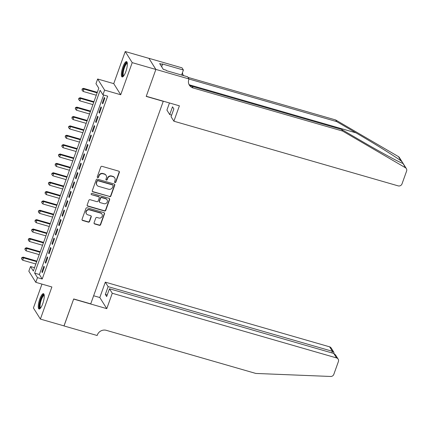 <?xml version="1.0" encoding="UTF-8"?>
<svg xmlns="http://www.w3.org/2000/svg" width="428" height="428" viewBox="0 0 428 428"><rect width="100%" height="100%" fill="white"/><g stroke="black" fill="none" stroke-linecap="round" stroke-linejoin="round"><path stroke-width="0.64" d="M114.977 182.579A0.701 0.658 147.9 0 0 115.86 182.125L119.359 172.345A1 0.942 147.9 0 0 118.759 171.157L102.041 166.337A1 0.942 147.9 0 0 100.783 166.99L97.279 176.764A0.701 0.658 147.9 0 0 97.702 177.599A0.701 0.658 147.9 0 0 98.579 177.144L99.034 175.876A3.21 3.012 147.9 0 1 103.062 173.789L104.453 174.191A3.21 3.012 147.9 0 1 106.374 177.989L105.919 179.257A0.701 0.658 147.9 0 0 106.337 180.086A0.701 0.658 147.9 0 0 107.219 179.632L107.674 178.369A3.21 3.012 147.9 0 1 111.697 176.277L113.094 176.678A3.21 3.012 147.9 0 1 115.009 180.482L114.56 181.75A0.701 0.658 147.9 0 0 114.977 182.579M114.544 182.146A0.701 0.658 147.9 0 0 115.672 181.825L119.171 172.045A1 0.942 147.9 0 0 119.171 171.403M97.263 177.165A0.701 0.658 147.9 0 0 98.392 176.839L98.847 175.576L99.034 175.876M105.903 179.653A0.701 0.658 147.9 0 0 107.032 179.332L107.482 178.064L107.674 178.369M42.736 303.682A7.972 2.119 -73.9 0 0 43.474 293.683A7.972 2.119 -73.9 0 0 39.799 298.995A7.972 2.119 -73.9 0 0 39.06 308.995A7.972 2.119 -73.9 0 0 42.736 303.682M125.827 71.615A7.972 2.119 -73.9 0 0 126.565 61.616A7.972 2.119 -73.9 0 0 122.889 66.934A7.972 2.119 -73.9 0 0 122.151 76.933A7.972 2.119 -73.9 0 0 125.827 71.615M94.074 222.779A1 0.942 147.9 0 0 94.674 223.967L99.366 225.321A1 0.942 147.9 0 0 100.628 224.668L104.512 213.807A1 0.942 147.9 0 0 103.913 212.62L87.194 207.799A1 0.942 147.9 0 0 85.937 208.452L82.048 219.307A1 0.942 147.9 0 0 82.647 220.5L88.312 222.132A1 0.942 147.9 0 0 89.57 221.479L91.234 216.83A1 0.942 147.9 0 0 90.634 215.642L87.826 214.835A2.68 2.515 147.9 0 1 86.675 210.854A2.68 2.515 147.9 0 1 89.591 209.907L100.596 213.085A2.68 2.515 147.9 0 1 101.746 217.06A2.68 2.515 147.9 0 1 98.836 218.007L97.001 217.478A1 0.942 147.9 0 0 95.738 218.13L94.074 222.779M37.477 277.644L35.797 282.33L28.831 271.218L30.511 266.532L33.336 271.036L98.798 88.195L95.974 83.69L97.654 79.003L104.619 90.115L102.945 94.802L100.12 90.297L34.652 273.139L37.477 277.644L42.212 279.008L107.674 96.166L102.945 94.802M155.883 69.416L146.264 96.279L179.391 105.828L173.88 121.204L398.174 185.875A3.066 2.873 147.9 0 0 402.015 183.88L406.6 171.082A3.066 2.873 147.9 0 0 405.418 167.728L342.625 131.07L193.098 87.954A7.153 6.709 -32.1 0 1 189.39 85.188A7.153 6.709 -32.1 0 1 188.823 79.48L189.005 78.966L155.883 69.416L148.917 58.304L155.867 69.459L146.216 96.418L163.25 101.329L90.736 303.859L73.702 298.947L64.045 325.906L40.387 319.085L51.884 286.969L35.797 282.33M155.867 69.459L132.209 62.638L125.238 51.531L113.741 83.642L97.654 79.003M113.741 83.642L120.712 94.754L132.209 62.638M120.712 94.754L104.619 90.115M109.616 196.698A1 0.942 147.9 0 0 110.873 196.045L114.763 185.185A1 0.942 147.9 0 0 114.164 183.997L97.445 179.172A1 0.942 147.9 0 0 96.182 179.824L92.298 190.685A1 0.942 147.9 0 0 92.897 191.872L109.429 196.393A1 0.942 147.9 0 0 110.686 195.746L114.576 184.885A1 0.942 147.9 0 0 114.576 184.243M109.638 199.496L105.748 210.357A1 0.942 147.9 0 1 104.491 211.009L87.772 206.189A1 0.942 147.9 0 1 87.173 204.996L88.837 200.352A1 0.942 147.9 0 1 90.094 199.699L96.872 201.652A1 0.942 147.9 0 0 98.135 201L99.237 197.918A1 0.942 147.9 0 0 98.638 196.73L91.576 194.692A0.701 0.658 147.9 0 1 91.276 193.654A0.701 0.658 147.9 0 1 92.041 193.403L109.038 198.308A1 0.942 147.9 0 1 109.638 199.496L109.45 199.197L105.561 210.057L105.748 210.357M41.965 284.106L33.421 307.973L40.387 319.085M148.901 58.352L125.238 51.531M102.784 103.833L104.801 98.21L104.33 97.461L102.313 103.084L102.784 103.833M99.43 113.211L101.441 107.583L100.971 106.834L98.959 112.462L99.43 113.211M96.07 122.59L98.087 116.962L97.616 116.213L95.599 121.836L96.07 122.59M92.71 131.963L94.727 126.34L94.256 125.586L92.239 131.214L92.71 131.963M89.356 141.342L91.367 135.713L90.897 134.964L88.885 140.593L89.356 141.342M85.996 150.715L88.013 145.092L87.542 144.343L85.525 149.966L85.996 150.715M82.641 160.093L84.653 154.465L84.182 153.716L82.171 159.344L82.641 160.093M79.282 169.472L81.299 163.844L80.828 163.095L78.811 168.718L79.282 169.472M75.927 178.845L77.939 173.222L77.468 172.468L75.456 178.096L75.927 178.845M72.567 188.224L74.584 182.596L74.114 181.846L72.097 187.475L72.567 188.224M69.213 197.597L71.225 191.974L70.754 191.225L68.742 196.848L69.213 197.597M65.853 206.975L67.87 201.347L67.399 200.598L65.382 206.226L65.853 206.975M62.499 216.354L64.51 210.726L64.04 209.977L62.028 215.6L62.499 216.354M59.139 225.727L61.156 220.104L60.685 219.35L58.668 224.978L59.139 225.727M55.784 235.106L57.796 229.478L57.325 228.729L55.314 234.357L55.784 235.106M52.425 244.479L54.442 238.856L53.971 238.107L51.954 243.73L52.425 244.479M49.07 253.858L51.082 248.229L50.611 247.48L48.599 253.109L49.07 253.858M45.71 263.236L47.727 257.608L47.257 256.859L45.24 262.482L45.71 263.236M103.651 95.005L39.381 274.503L42.212 279.008M43.897 266.232L41.885 271.86L42.356 272.609L44.368 266.986L43.897 266.232M34.529 267.693L30.511 266.532M39.381 274.503L34.652 273.139M102.313 103.084L102.982 103.276M98.959 112.462L99.628 112.655M95.599 121.836L96.268 122.028M92.239 131.214L92.913 131.407M88.885 140.593L89.554 140.785M85.525 149.966L86.199 150.158M82.171 159.344L82.839 159.537M78.811 168.718L79.485 168.91M75.456 178.096L76.125 178.289M72.097 187.475L72.771 187.667M68.742 196.848L69.411 197.041M65.382 206.226L66.056 206.419M62.028 215.6L62.697 215.792M58.668 224.978L59.342 225.171M55.314 234.357L55.982 234.549M51.954 243.73L52.628 243.923M48.599 253.109L49.268 253.301M45.24 262.482L45.908 262.674M41.885 271.86L42.554 272.053M114.758 177.92L114.57 177.62A3.21 3.012 147.9 0 0 112.906 176.379L113.094 176.678M107.482 178.064A3.21 3.012 147.9 0 1 111.51 175.978L112.906 176.379M106.117 175.432L105.93 175.127A3.21 3.012 147.9 0 0 104.266 173.891L104.453 174.191M98.847 175.576A3.21 3.012 147.9 0 1 102.87 173.49L104.266 173.891M92.298 191.327A1 0.942 147.9 0 0 92.705 191.573L109.429 196.393M113.099 185.822A0.701 0.658 147.9 0 0 112.682 184.987L98.001 180.755A0.701 0.658 147.9 0 0 97.124 181.215L96.642 182.547A3.21 3.012 147.9 0 0 98.563 186.351L108.594 189.246A3.21 3.012 147.9 0 0 112.623 187.154L113.099 185.822M113.046 185.26L112.858 184.96A0.701 0.658 147.9 0 0 112.489 184.687L112.682 184.987M96.899 185.11L96.712 184.81A3.21 3.012 147.9 0 1 96.455 182.248L96.931 180.916A0.701 0.658 147.9 0 1 97.814 180.456L112.489 184.687M87.173 205.638A1 0.942 147.9 0 0 87.585 205.884L104.304 210.71A1 0.942 147.9 0 0 105.561 210.057M99.157 197.115L98.97 196.816A1 0.942 147.9 0 0 98.451 196.431L91.576 194.692M103.913 203.68A2.68 2.515 147.9 0 0 107.064 199.796A2.68 2.515 147.9 0 0 105.673 198.758L101.794 197.64A1 0.942 147.9 0 0 100.537 198.292L99.435 201.374A1 0.942 147.9 0 0 100.034 202.562L103.913 203.68M107.064 199.796L106.877 199.496A2.68 2.515 147.9 0 0 105.486 198.458L105.673 198.758M99.515 202.177L99.323 201.877A1 0.942 147.9 0 1 99.248 201.074L100.35 197.993A1 0.942 147.9 0 1 101.607 197.34L105.486 198.458M109.45 199.197A1 0.942 147.9 0 0 109.45 198.555M101.987 214.118L101.8 213.818A2.68 2.515 147.9 0 0 100.409 212.78L100.596 213.085M86.435 213.797L86.247 213.497A2.68 2.515 147.9 0 1 89.398 209.608L100.409 212.78M82.048 219.949A1 0.942 147.9 0 0 82.46 220.195L88.125 221.832A1 0.942 147.9 0 0 89.382 221.18L91.046 216.531A1 0.942 147.9 0 0 91.046 215.889M94.074 223.421A1 0.942 147.9 0 0 94.486 223.667L99.178 225.021A1 0.942 147.9 0 0 100.436 224.368L104.325 213.508A1 0.942 147.9 0 0 104.325 212.866M97.322 92.33L83.508 88.345L83.979 89.099L83.139 91.442L96.279 95.23M97.119 92.887L83.979 89.099L82.353 89.222L82.165 88.922L82.021 90.158L82.353 89.222M83.139 91.442L82.021 90.158M82.165 88.922L83.508 88.345M123.542 76.104A6.896 1.835 106.1 0 1 122.884 70.904A6.896 1.835 106.1 0 1 127.309 63.055M127.346 63.488A6.388 1.696 -73.9 0 0 123.521 70.93A6.388 1.696 -73.9 0 0 123.81 75.761M126.934 61.894A7.918 2.103 -73.9 0 0 122.552 71.112A7.918 2.103 -73.9 0 0 122.611 76.89M164.513 69.727L163.271 69.325M40.451 308.171A6.896 1.835 106.1 0 1 39.793 302.965A6.896 1.835 106.1 0 1 44.212 295.122M44.255 295.555A6.388 1.696 -73.9 0 0 40.43 302.997A6.388 1.696 -73.9 0 0 40.719 307.823M43.843 293.961A7.918 2.103 -73.9 0 0 39.462 303.174A7.918 2.103 -73.9 0 0 39.52 308.957M342.625 131.07L341.592 129.422L360.847 140.662C379.299 151.491 399.046 162.196 402.662 163.336C403.476 163.726 402.994 162.95 401.207 161.014C395.67 156.809 374.291 143.508 355.941 132.841L336.686 121.6L188.989 79.014M405.418 167.728L403.021 163.469M173.88 121.204L171.066 116.716L173.854 108.931L172.516 106.802L169.729 114.586L171.633 115.132M169.729 114.586L166.915 110.098L169.467 102.966M336.686 121.6L335.654 119.958L188.02 77.388M188.935 84.327A7.153 6.709 -32.1 0 0 192.065 86.312L341.592 129.422M401.207 161.014L398.452 156.616L335.654 119.958M189.005 78.966L187.641 76.789L166.444 70.674L166.144 70.192L163.303 69.373L159.665 63.579L162.506 64.398L162.207 63.916L183.403 70.032L182.039 67.854L148.917 58.304M181.606 75.05L183.403 70.032M398.452 156.616A3.066 2.873 -32.1 0 1 399.388 157.525L402.935 163.18M183.885 75.703A7.153 6.709 -32.1 0 1 182.997 74.863M183.345 75.547A7.153 6.709 -32.1 0 1 182.489 72.594M161.661 66.757L162.506 64.398M112.275 293.26L336.563 357.931L333.749 353.442L109.461 288.772L112.275 293.26L106.77 308.642L73.648 299.086L63.991 325.89M333.749 353.442L335.472 354.839L338.157 359.119A3.066 2.873 147.9 0 1 338.398 361.564L333.813 374.361A3.066 2.873 147.9 0 1 330.678 376.469L255.837 373.446L106.31 330.336A7.153 6.709 147.9 0 0 97.338 334.985L97.151 335.504L64.029 325.954M93.636 295.753L99.804 297.53L106.77 308.642M99.804 297.53L105.309 282.154L108.124 286.642L105.336 294.421L106.674 296.556L109.461 288.772M108.124 286.642L332.412 351.313L329.597 346.824A3.066 2.873 -32.1 0 1 331.186 348.007L333.872 352.287L332.412 351.313L331.844 352.897M105.309 282.154L329.597 346.824M338.157 359.119A3.066 2.873 147.9 0 0 336.563 357.931M105.336 294.421L107.241 294.972M333.99 353.528L333.872 352.287M93.962 101.704L80.148 97.723L80.619 98.472L79.779 100.815L92.924 104.609M93.764 102.265L80.619 98.472L78.998 98.595L78.811 98.296L78.661 99.537L78.998 98.595M79.779 100.815L78.661 99.537M78.811 98.296L80.148 97.723M90.608 111.082L76.794 107.102L77.265 107.851L76.425 110.194L89.564 113.982M90.404 111.638L77.265 107.851L75.638 107.974L75.451 107.674L75.307 108.91L75.638 107.974M76.425 110.194L75.307 108.91M75.451 107.674L76.794 107.102M87.248 120.461L73.434 116.475L73.905 117.224L73.065 119.573L86.21 123.36M87.05 121.017L73.905 117.224L72.284 117.347L72.097 117.047L71.947 118.288L72.284 117.347M73.065 119.573L71.947 118.288M72.097 117.047L73.434 116.475M83.893 129.834L70.08 125.853L70.55 126.602L69.711 128.946L82.85 132.733M83.69 130.39L70.55 126.602L68.924 126.725L68.737 126.426L68.587 127.662L68.924 126.725M69.711 128.946L68.587 127.662M68.737 126.426L70.08 125.853M80.534 139.212L66.72 135.227L67.191 135.981L66.351 138.324L79.496 142.112M80.336 139.769L67.191 135.981L65.57 136.104L65.382 135.804L65.233 137.04L65.57 136.104M66.351 138.324L65.233 137.04M65.382 135.804L66.72 135.227M77.179 148.586L63.365 144.605L63.836 145.354L62.996 147.697L76.136 151.491M76.976 149.147L63.836 145.354L62.21 145.477L62.023 145.178L61.873 146.419L62.21 145.477M62.996 147.697L61.873 146.419M62.023 145.178L63.365 144.605M73.819 157.964L60.006 153.978L60.476 154.733L59.636 157.076L72.781 160.864M73.621 158.521L60.476 154.733L58.855 154.856L58.663 154.556L58.518 155.792L58.855 154.856M59.636 157.076L58.518 155.792M58.663 154.556L60.006 153.978M70.459 167.343L56.651 163.357L57.122 164.106L56.282 166.455L69.422 170.242M70.262 167.899L57.122 164.106L55.496 164.229L55.308 163.929L55.159 165.171L55.496 164.229M56.282 166.455L55.159 165.171M55.308 163.929L56.651 163.357M67.105 176.716L53.291 172.735L53.762 173.484L52.922 175.828L66.067 179.616M66.907 177.272L53.762 173.484L52.141 173.608L51.949 173.308L51.804 174.544L52.141 173.608M52.922 175.828L51.804 174.544M51.949 173.308L53.291 172.735M63.745 186.094L49.937 182.109L50.408 182.863L49.568 185.206L62.707 188.994M63.547 186.651L50.408 182.863L48.781 182.986L48.594 182.686L48.444 183.922L48.781 182.986M49.568 185.206L48.444 183.922M48.594 182.686L49.937 182.109M60.391 195.468L46.577 191.487L47.048 192.236L46.208 194.579L59.353 198.373M60.193 196.029L47.048 192.236L45.427 192.359L45.234 192.06L45.09 193.301L45.427 192.359M46.208 194.579L45.09 193.301M45.234 192.06L46.577 191.487M57.031 204.846L43.217 200.86L43.693 201.615L42.853 203.958L55.993 207.746M56.833 205.403L43.693 201.615L42.067 201.738L41.88 201.438L41.73 202.674L42.067 201.738M42.853 203.958L41.73 202.674M41.88 201.438L43.217 200.86M53.677 214.225L39.863 210.239L40.334 210.988L39.494 213.337L52.639 217.124M53.479 214.781L40.334 210.988L38.713 211.111L38.52 210.811L38.376 212.053L38.713 211.111M39.494 213.337L38.376 212.053M38.52 210.811L39.863 210.239M50.317 223.598L36.503 219.618L36.974 220.367L36.139 222.71L49.279 226.498M50.119 224.154L36.974 220.367L35.353 220.49L35.166 220.19L35.016 221.426L35.353 220.49M36.139 222.71L35.016 221.426M35.166 220.19L36.503 219.618M46.962 232.976L33.149 228.991L33.619 229.745L32.779 232.088L45.924 235.876M46.764 233.533L33.619 229.745L31.998 229.868L31.806 229.569L31.661 230.804L31.998 229.868M32.779 232.088L31.661 230.804M31.806 229.569L33.149 228.991M43.602 242.35L29.789 238.369L30.26 239.118L29.425 241.462L42.565 245.255M43.405 242.911L30.26 239.118L28.639 239.241L28.451 238.942L28.302 240.178L28.639 239.241M29.425 241.462L28.302 240.178M28.451 238.942L29.789 238.369M40.248 251.728L26.434 247.742L26.905 248.497L26.065 250.84L39.21 254.628M40.05 252.285L26.905 248.497L25.279 248.62L25.091 248.32L24.947 249.556L25.279 248.62M26.065 250.84L24.947 249.556M25.091 248.32L26.434 247.742M36.888 261.107L23.075 257.121L23.545 257.87L22.711 260.219L35.85 264.006M36.69 261.663L23.545 257.87L21.924 257.993L21.737 257.693L21.587 258.935L21.924 257.993M22.711 260.219L21.587 258.935M21.737 257.693L23.075 257.121M115.672 181.825L115.86 182.125M98.392 176.839L98.579 177.144M107.032 179.332L107.219 179.632M111.51 175.978L111.697 176.277M102.87 173.49L103.062 173.789M119.171 172.045L119.359 172.345M92.705 191.573L92.897 191.872M114.576 184.885L114.763 185.185M110.686 195.746L110.873 196.045M97.814 180.456L98.001 180.755M96.931 180.916L97.124 181.215M96.455 182.248L96.642 182.547M104.304 210.71L104.491 211.009M87.585 205.884L87.772 206.189M98.451 196.431L98.638 196.73M101.607 197.34L101.794 197.64M100.35 197.993L100.537 198.292M99.248 201.074L99.435 201.374M89.398 209.608L89.591 209.907M91.046 216.531L91.234 216.83M89.382 221.18L89.57 221.479M88.125 221.832L88.312 222.132M82.46 220.195L82.647 220.5M104.325 213.508L104.512 213.807M100.436 224.368L100.628 224.668M99.178 225.021L99.366 225.321M94.486 223.667L94.674 223.967M355.941 132.841L189.422 84.83M192.065 86.312L193.098 87.954M406.359 168.637L402.967 163.229"/></g></svg>
